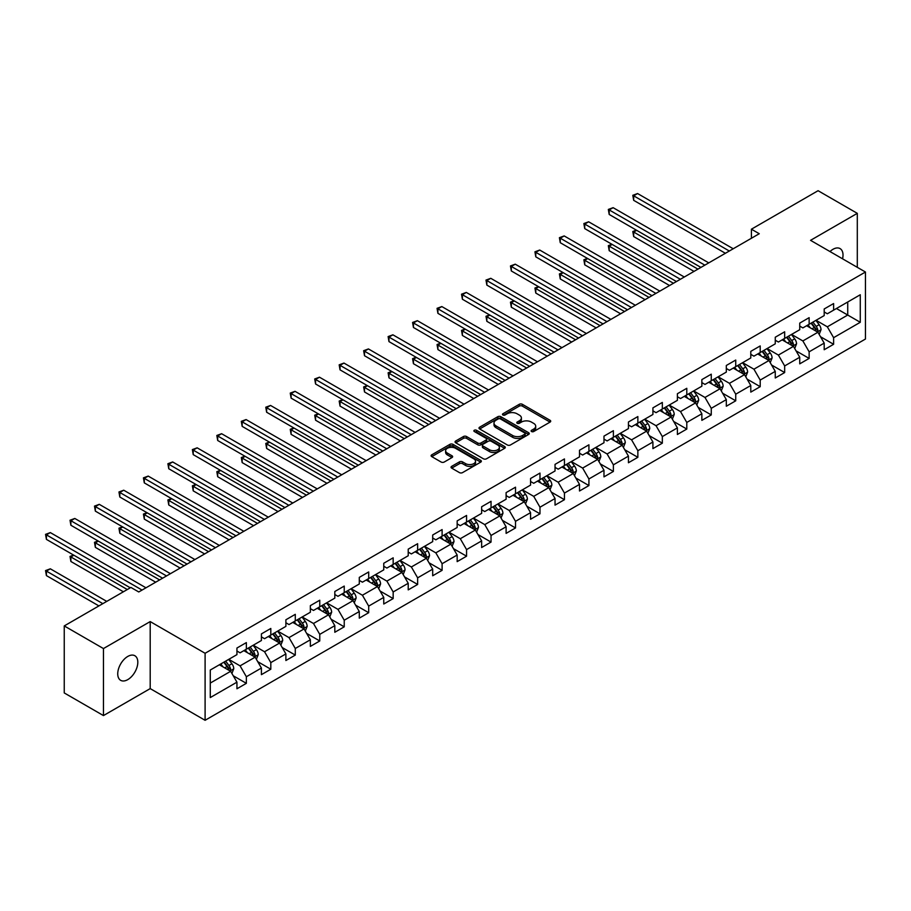 <?xml version="1.0" encoding="UTF-8"?>
<svg xmlns="http://www.w3.org/2000/svg" width="911" height="911" viewBox="0 0 911 911"><rect width="100%" height="100%" fill="white"/><g stroke="black" fill="none" stroke-linecap="round" stroke-linejoin="round"><path stroke-width="1.37" d="M531.557 431.529A1.526 0.877 0 0 0 533.709 431.529L550.073 422.089A2.175 1.253 0 0 0 550.711 421.189A2.175 1.253 0 0 0 550.073 420.301L522.356 404.302A2.175 1.253 0 0 0 519.281 404.302L502.918 413.753A1.526 0.877 0 0 0 502.473 414.368A1.526 0.877 0 0 0 502.918 414.995A1.526 0.877 0 0 0 505.07 414.995L507.188 413.776A6.969 4.02 0 0 1 517.049 413.776L519.35 415.109A6.969 4.02 0 0 1 521.399 417.955A6.969 4.02 0 0 1 519.35 420.791L517.232 422.021A1.526 0.877 0 0 0 516.788 422.636A1.526 0.877 0 0 0 517.232 423.262A1.526 0.877 0 0 0 519.395 423.262L521.513 422.044A6.969 4.02 0 0 1 531.364 422.044L533.675 423.376A6.969 4.02 0 0 1 535.714 426.211A6.969 4.02 0 0 1 533.675 429.058L531.557 430.288A1.526 0.877 0 0 0 531.113 430.903A1.526 0.877 0 0 0 531.557 431.529L531.557 430.288M127.768 679.629A14.2 8.199 120 0 0 137.049 667.125A14.2 8.199 120 0 0 134.874 655.749A14.2 8.199 120 0 0 127.768 656.444A14.2 8.199 120 0 0 118.498 668.959A14.2 8.199 120 0 0 120.673 680.335A14.2 8.199 120 0 0 127.768 679.629M842.561 258.815A14.2 8.199 120 0 0 840.079 248.601A14.2 8.199 120 0 0 832.984 249.295A14.2 8.199 120 0 0 829.989 251.55M451.685 466.352A2.175 1.253 0 0 0 451.047 467.241A2.175 1.253 0 0 0 451.685 468.129L459.463 472.615A2.175 1.253 0 0 0 462.537 472.615L480.712 462.128A2.175 1.253 0 0 0 481.35 461.239A2.175 1.253 0 0 0 480.712 460.351L452.995 444.352A2.175 1.253 0 0 0 449.92 444.352L431.746 454.84A2.175 1.253 0 0 0 431.108 455.728A2.175 1.253 0 0 0 431.746 456.616L441.14 462.036A2.175 1.253 0 0 0 444.215 462.036L451.993 457.55A2.175 1.253 0 0 0 452.63 456.662A2.175 1.253 0 0 0 451.993 455.773L447.335 453.086A5.819 3.359 0 0 1 445.627 450.706A5.819 3.359 0 0 1 449.225 447.597A5.819 3.359 0 0 1 455.58 448.326L473.822 458.859A5.819 3.359 0 0 1 475.531 461.239A5.819 3.359 0 0 1 471.932 464.348A5.819 3.359 0 0 1 465.578 463.619L462.537 461.866A2.175 1.253 0 0 0 459.463 461.866L451.685 466.352L451.685 468.129M150.201 621.587L103.455 648.564L64.248 625.925L64.248 692.941L103.455 715.579L150.201 688.602L205.1 720.294L205.1 653.278L150.201 621.587L150.201 688.602M857.297 267.322L857.297 213.345L810.551 240.333L865.45 272.025L205.1 653.278M857.297 213.345L818.078 190.706L751.416 229.196L751.416 238.249M64.248 625.925L130.911 587.447L138.757 591.968L759.262 233.728L751.416 229.196M507.347 444.978A2.175 1.253 0 0 0 510.422 444.978L528.596 434.479A2.175 1.253 0 0 0 529.234 433.59A2.175 1.253 0 0 0 528.596 432.702L500.879 416.703A2.175 1.253 0 0 0 497.793 416.703L479.63 427.191A2.175 1.253 0 0 0 478.992 428.079A2.175 1.253 0 0 0 479.63 428.967L507.347 444.978M474.927 431.86A1.526 0.877 0 0 1 476.476 432.076L504.626 448.326L486.485 458.791A2.175 1.253 0 0 1 483.399 458.791L455.694 442.792L455.694 441.015A2.175 1.253 0 0 0 455.056 441.903A2.175 1.253 0 0 0 455.694 442.792M455.694 441.015L463.46 436.528A2.175 1.253 0 0 1 466.546 436.528L477.785 443.019A2.175 1.253 0 0 0 480.86 443.019L486.018 440.036A2.175 1.253 0 0 0 486.656 439.148A2.175 1.253 0 0 0 486.018 438.259L474.324 431.507A1.526 0.877 0 0 1 473.868 430.88A1.526 0.877 0 0 1 474.813 430.072A1.526 0.877 0 0 1 476.476 430.265L504.648 446.527A2.175 1.253 0 0 1 505.286 447.415A2.175 1.253 0 0 1 504.648 448.303L504.648 446.527M205.1 720.294L865.45 339.04L865.45 272.025M233.25 675.78L246.357 683.341L246.357 676.736L261.411 668.036L261.411 674.652L270.818 669.221L270.818 662.604L285.883 653.916L285.883 660.521L295.289 655.089L295.289 648.484L310.344 639.784L310.344 646.4L319.761 640.968L319.761 634.352L334.815 625.663L334.815 632.268L344.233 626.836L344.233 620.22L359.287 611.532L359.287 618.148L368.693 612.704L368.693 606.1L383.759 597.4L383.759 604.016L393.165 598.584L393.165 591.968L408.219 583.279L408.219 589.884L417.637 584.452L417.637 577.847L432.691 569.147L432.691 575.763L442.108 570.332L442.108 563.715L457.163 555.027L457.163 561.631L466.569 556.2L466.569 549.595L481.634 540.895L481.634 547.511L491.04 542.079L491.04 535.463L506.106 526.774L506.106 533.379L515.512 527.947L515.512 521.331L530.566 512.642L530.566 519.259L539.984 513.815L539.984 507.211L555.038 498.511L555.038 505.127L564.444 499.695L564.444 493.079L579.51 484.39L579.51 490.995L588.916 485.563L588.916 478.958L603.982 470.258L603.982 476.874L613.388 471.442L613.388 464.826L628.442 456.138L628.442 462.742L637.859 457.311L637.859 450.706L652.914 442.006L652.914 448.622L662.331 443.179L662.331 436.574L677.385 427.885L677.385 434.49L686.792 429.058L686.792 422.442L701.857 413.753L701.857 420.358L711.263 414.926L711.263 408.322L726.318 399.622L726.318 406.238L735.735 400.806L735.735 394.19L750.789 385.501L750.789 392.106L760.207 386.674L760.207 380.069L775.261 371.369L775.261 377.985L784.667 372.553L784.667 365.937L799.733 357.249L799.733 363.853L809.139 358.422L809.139 351.817L824.193 343.117L824.193 349.733L833.611 344.29L833.611 337.685L860.269 322.289L860.269 294.754L847.731 302.008L847.731 315.047L860.269 322.289M246.357 683.341L236.94 688.773L236.94 682.168L210.282 697.564L210.282 670.029L236.94 654.633L236.94 648.028L246.357 642.597L246.357 649.201L261.411 640.513L261.411 633.897L270.818 628.465L270.818 635.081L285.883 626.381L285.883 619.776L295.289 614.333L295.289 620.949L310.344 612.26L310.344 605.644L319.761 600.212L319.761 606.817L334.815 598.128L334.815 591.512L344.233 586.08L344.233 592.697L359.287 583.997L359.287 577.392L368.693 571.96L368.693 578.565L383.759 569.876L383.759 563.26L393.165 557.828L393.165 564.444L408.219 555.744L408.219 549.139L417.637 543.708L417.637 550.312L432.691 541.624L432.691 535.008L442.108 529.576L442.108 536.192L457.163 527.492L457.163 520.887L466.569 515.444L466.569 522.06L481.634 513.371L481.634 506.755L491.04 501.323L491.04 507.928L506.106 499.239L506.106 492.623L515.512 487.191L515.512 493.808L530.566 485.107L530.566 478.503L539.984 473.071L539.984 479.676L555.038 470.987L555.038 464.371L564.444 458.939L564.444 465.555L579.51 456.855L579.51 450.25L588.916 444.819L588.916 451.423L603.982 442.735L603.982 436.118L613.388 430.687L613.388 437.303L628.442 428.603L628.442 421.998L637.859 416.555L637.859 423.171L652.914 414.482L652.914 407.866L662.331 402.434L662.331 409.039L677.385 400.35L677.385 393.734L686.792 388.302L686.792 394.918L701.857 386.218L701.857 379.614L711.263 374.182L711.263 380.787L726.318 372.098L726.318 365.482L735.735 360.05L735.735 366.666L750.789 357.966L750.789 351.361L760.207 345.929L760.207 352.534L775.261 343.846L775.261 337.229L784.667 331.798L784.667 338.414L799.733 329.714L799.733 323.109L809.139 317.666L809.139 324.282L824.193 315.593L824.193 308.977L833.611 303.545L833.611 310.15L860.269 294.754M243.841 650.648L255.137 657.173L240.083 665.861L228.786 659.348M236.94 651.012L240.083 652.823L246.357 649.201M240.083 665.861L246.357 676.736M255.137 657.173L261.411 668.036M268.312 636.527L279.609 643.041L264.543 651.741L253.258 645.216M261.411 636.891L264.543 638.702L270.818 635.081M264.543 651.741L270.818 662.604M279.609 643.041L285.883 653.916M292.784 622.395L304.069 628.92L289.015 637.609L277.718 631.095M285.883 622.76L289.015 624.57L295.289 620.949M289.015 637.609L295.289 648.484M304.069 628.92L310.344 639.784M317.244 608.275L328.541 614.788L313.486 623.488L302.19 616.963M310.344 608.639L313.486 610.45L319.761 606.817M313.486 623.488L319.761 634.352M328.541 614.788L334.815 625.663M341.716 594.143L353.012 600.668L337.958 609.357L326.662 602.843M334.815 594.507L337.958 596.318L344.233 592.697M337.958 609.357L344.233 620.22M353.012 600.668L359.287 611.532M366.188 580.022L377.484 586.536L362.419 595.236L351.134 588.711M359.287 580.375L362.419 582.186L368.693 578.565M362.419 595.236L368.693 606.1M377.484 586.536L383.759 597.4M390.66 565.89L401.956 572.415L386.89 581.104L375.594 574.579M383.759 566.255L386.89 568.065L393.165 564.444M386.89 581.104L393.165 591.968M401.956 572.415L408.219 583.279M415.131 551.759L426.416 558.284L411.362 566.972L400.066 560.459M408.219 552.123L411.362 553.934L417.637 550.312M411.362 566.972L417.637 577.847M426.416 558.284L432.691 569.147M439.592 537.638L450.888 544.152L435.834 552.852L424.537 546.327M432.691 538.002L435.834 539.813L442.108 536.192M435.834 552.852L442.108 563.715M450.888 544.152L457.163 555.027M464.063 523.506L475.36 530.031L460.294 538.72L449.009 532.206M457.163 523.871L460.294 525.681L466.569 522.06M460.294 538.72L466.569 549.595M475.36 530.031L481.634 540.895M488.535 509.386L499.832 515.899L484.766 524.599L473.469 518.074M481.634 509.739L484.766 511.561L491.04 507.928M484.766 524.599L491.04 535.463M499.832 515.899L506.106 526.774M513.007 495.254L524.292 501.779L509.238 510.467L497.941 503.954M506.106 495.618L509.238 497.429L515.512 493.808M509.238 510.467L515.512 521.331M524.292 501.779L530.566 512.642M537.467 481.133L548.764 487.647L533.709 496.347L522.413 489.822M530.566 481.486L533.709 483.297L539.984 479.676M533.709 496.347L539.984 507.211M548.764 487.647L555.038 498.511M561.939 467.001L573.235 473.526L558.181 482.215L546.885 475.69M555.038 467.366L558.181 469.176L564.444 465.555M558.181 482.215L564.444 493.079M573.235 473.526L579.51 484.39M586.411 452.869L597.707 459.395L582.641 468.083L571.356 461.57M579.51 453.234L582.641 455.044L588.916 451.423M582.641 468.083L588.916 478.958M597.707 459.395L603.982 470.258M610.882 438.749L622.167 445.263L607.113 453.963L595.817 447.438M603.982 439.113L607.113 440.924L613.388 437.303M607.113 453.963L613.388 464.826M622.167 445.263L628.442 456.138M635.343 424.617L646.639 431.142L631.585 439.831L620.289 433.317M628.442 424.981L631.585 426.792L637.859 423.171M631.585 439.831L637.859 450.706M646.639 431.142L652.914 442.006M659.815 410.497L671.111 417.01L656.057 425.71L644.76 419.185M652.914 410.85L656.057 412.672L662.331 409.039M656.057 425.71L662.331 436.574M671.111 417.01L677.385 427.885M684.286 396.365L695.583 402.89L680.517 411.578L669.232 405.065M677.385 396.729L680.517 398.54L686.792 394.918M680.517 411.578L686.792 422.442M695.583 402.89L701.857 413.753M708.758 382.244L720.043 388.758L704.989 397.458L693.692 390.933M701.857 382.597L704.989 384.408L711.263 380.787M704.989 397.458L711.263 408.322M720.043 388.758L726.318 399.622M733.218 368.112L744.515 374.637L729.46 383.326L718.164 376.801M726.318 368.477L729.46 370.287L735.735 366.666M729.46 383.326L735.735 394.19M744.515 374.637L750.789 385.501M757.69 353.98L768.986 360.505L753.932 369.194L742.636 362.68M750.789 354.345L753.932 356.155L760.207 352.534M753.932 369.194L760.207 380.069M768.986 360.505L775.261 371.369M782.162 339.86L793.458 346.374L778.393 355.074L767.108 348.549M775.261 340.224L778.393 342.035L784.667 338.414M778.393 355.074L784.667 365.937M793.458 346.374L799.733 357.249M806.634 325.728L817.919 332.253L802.864 340.942L791.568 334.428M799.733 326.092L802.864 327.903L809.139 324.282M802.864 340.942L809.139 351.817M817.919 332.253L824.193 343.117M836.435 308.522L847.731 315.047L827.336 326.821L816.04 320.296M824.193 311.961L827.336 313.771L833.611 310.15M827.336 326.821L833.611 337.685M103.455 648.564L103.455 715.579M210.282 683.068L230.665 671.305L219.369 664.779M230.665 671.305L236.94 682.168M820.515 336.728L833.611 344.29M796.043 350.86L809.139 358.422M771.571 364.992L784.667 372.553M747.1 379.113L760.207 386.674M722.639 393.245L735.735 400.806M698.168 407.365L711.263 414.926M673.696 421.497L686.792 429.058M649.224 435.617L662.331 443.179M624.764 449.749L637.859 457.311M600.292 463.881L613.388 471.442M575.82 478.002L588.916 485.563M551.349 492.134L564.444 499.695M526.888 506.254L539.984 513.815M502.416 520.386L515.512 527.947M477.945 534.518L491.04 542.079M453.473 548.638L466.569 556.2M429.013 562.77L442.108 570.332M404.541 576.891L417.637 584.452M380.069 591.023L393.165 598.584M355.597 605.143L368.693 612.704M331.137 619.275L344.233 626.836M306.665 633.407L319.761 640.968M282.194 647.527L295.289 655.089M257.722 661.659L270.818 669.221M532.161 431.746L533.675 430.869A6.969 4.02 0 0 0 535.714 428.033L535.714 426.211M521.399 417.955L521.399 419.766A6.969 4.02 0 0 1 519.35 422.602L517.847 423.478M550.039 422.1L522.356 406.112A2.175 1.253 0 0 0 519.281 406.112L503.532 415.211M528.562 434.501L500.879 418.513A2.175 1.253 0 0 0 497.793 418.513L479.664 428.99L479.63 427.191M524.747 434.217A1.526 0.877 0 0 0 525.191 433.59A1.526 0.877 0 0 0 524.747 432.976L500.412 418.923A1.526 0.877 0 0 0 498.26 418.923L496.028 420.222A6.969 4.02 0 0 0 493.99 423.057A6.969 4.02 0 0 0 496.028 425.904L512.654 435.504A6.969 4.02 0 0 0 522.504 435.504L524.747 434.217L524.747 436.027A1.526 0.877 0 0 0 525.191 435.401L525.191 433.59M493.99 423.057L493.99 424.868A6.969 4.02 0 0 0 496.028 427.714L496.028 425.904M524.747 436.027L522.504 437.314A6.969 4.02 0 0 1 512.654 437.314L496.028 427.714M455.716 442.814L463.46 438.339L463.46 436.528M486.656 439.148L486.656 440.958A2.175 1.253 0 0 1 486.018 441.846L480.86 444.83A2.175 1.253 0 0 1 477.785 444.83L466.546 438.339A2.175 1.253 0 0 0 463.46 438.339M489.446 449.749A5.819 3.359 0 0 0 495.789 450.478A5.819 3.359 0 0 0 499.387 447.369A5.819 3.359 0 0 0 497.679 444.989L491.257 441.288A2.175 1.253 0 0 0 488.171 441.288L483.024 444.261A2.175 1.253 0 0 0 482.386 445.149A2.175 1.253 0 0 0 483.024 446.037L489.446 449.749L489.446 451.56A5.819 3.359 0 0 0 495.789 452.289A5.819 3.359 0 0 0 499.387 449.18L499.387 447.369M482.386 445.149L482.386 446.959A2.175 1.253 0 0 0 483.024 447.848L483.024 446.037M489.446 451.56L483.024 447.848M475.531 461.239L475.531 463.05A5.819 3.359 0 0 1 471.932 466.159A5.819 3.359 0 0 1 465.578 465.43L462.537 463.676A2.175 1.253 0 0 0 459.463 463.676L451.719 468.14M445.627 450.706L445.627 452.516A5.819 3.359 0 0 0 447.335 454.896L447.335 453.086M451.993 455.773L451.993 457.55L447.335 454.896M480.678 462.139L452.995 446.162A2.175 1.253 0 0 0 449.92 446.162L431.78 456.639L431.746 454.84M819.16 334.394L821.027 329.691A5.876 3.393 -120 0 0 819.148 324.692L815.914 320.365M810.278 327.835L808.068 324.897M636.652 230.312L633.669 232.032L633.669 236.553L694.011 271.398M817.019 331.729L817.85 329.953A5.876 3.393 -120 0 0 816.176 326.411L812.931 322.095M811.462 322.938L815.049 327.732A2.995 1.731 60 0 1 815.596 328.643L817.85 329.953M811.052 323.177L814.286 327.493A5.876 3.393 60 0 1 815.971 331.035M633.669 236.553L632.803 231.531L697.928 269.132M632.803 231.531L636.299 230.107M729.301 251.015L633.669 195.808L637.586 193.542L733.218 248.76M725.384 253.281L633.669 200.329L633.669 195.808L632.803 195.307L637.586 193.542M633.669 200.329L632.803 195.307M794.699 348.526L796.556 343.823A5.876 3.393 -120 0 0 794.688 338.824L791.443 334.496M785.806 341.955L783.608 339.029M612.181 244.433L609.197 246.152L609.197 250.684L669.539 285.519M792.547 345.85L793.39 344.073A5.876 3.393 -120 0 0 791.705 340.543L788.47 336.216M786.99 337.07L790.589 341.864A2.995 1.731 60 0 1 791.124 342.775L793.39 344.073M786.58 337.309L789.826 341.625A5.876 3.393 60 0 1 791.5 345.167M609.197 250.684L608.332 245.663L673.457 283.264M608.332 245.663L611.839 244.239M770.228 362.646L772.095 357.955A5.876 3.393 -120 0 0 770.216 352.944L766.982 348.628M761.334 356.087L759.136 353.149M587.709 258.565L584.725 260.284L584.725 264.816L645.068 299.651M768.075 359.982L768.918 358.205A5.876 3.393 -120 0 0 767.233 354.664L763.999 350.348M762.53 351.19L766.117 355.985A2.995 1.731 60 0 1 766.663 356.896L768.918 358.205M762.12 351.43L765.354 355.757A5.876 3.393 60 0 1 767.039 359.287M584.725 264.816L583.871 259.783L648.996 297.385M583.871 259.783L587.367 258.36M704.829 265.147L609.197 209.929L613.126 207.674L708.758 262.88M700.912 267.413L609.197 214.461L609.197 209.929L608.332 209.439L613.126 207.674M609.197 214.461L608.332 209.439M680.369 279.278L584.725 224.06L588.654 221.794L684.286 277.012M676.44 281.533L584.725 228.593L584.725 224.06L583.871 223.559L588.654 221.794M584.725 228.593L583.871 223.559M745.756 376.778L747.624 372.075A5.876 3.393 -120 0 0 745.745 367.076L742.511 362.749M736.862 370.219L734.665 367.281M563.237 272.685L560.265 274.416L560.265 278.937L620.607 313.771M743.604 374.102L744.446 372.326A5.876 3.393 -120 0 0 742.761 368.796L739.527 364.468M738.058 365.322L741.645 370.117A2.995 1.731 60 0 1 742.192 371.028L744.446 372.326M737.648 365.562L740.882 369.877A5.876 3.393 60 0 1 742.567 373.419M560.265 278.937L559.4 273.915L624.525 311.516M559.4 273.915L562.896 272.491M721.284 390.91L723.152 386.207A5.876 3.393 -120 0 0 721.273 381.197L718.039 376.881M712.391 384.34L710.193 381.402M538.777 286.817L535.793 288.536L535.793 293.069L596.136 327.903M719.143 388.234L719.975 386.458A5.876 3.393 -120 0 0 718.301 382.916L715.055 378.6M713.586 379.443L717.173 384.248A2.995 1.731 60 0 1 717.72 385.148L719.975 386.458M713.176 379.682L716.41 384.009A5.876 3.393 60 0 1 718.096 387.539M535.793 293.069L534.928 288.035L600.053 325.637M534.928 288.035L538.424 286.623M696.813 405.031L698.68 400.328A5.876 3.393 -120 0 0 696.813 395.328L693.567 391.001M687.93 398.471L685.732 395.533M514.305 300.949L511.322 302.668L511.322 307.189L571.664 342.035M694.672 402.366L695.514 400.578A5.876 3.393 -120 0 0 693.829 397.048L690.595 392.721M689.115 393.575L692.713 398.369A2.995 1.731 60 0 1 693.248 399.28L695.514 400.578M688.705 393.814L691.95 398.13A5.876 3.393 60 0 1 693.624 401.671M511.322 307.189L510.456 302.167L575.581 339.769M510.456 302.167L513.963 300.744M655.897 293.399L560.265 238.192L564.182 235.926L659.815 291.133M651.969 295.665L560.265 242.713L560.265 238.192L559.4 237.691L564.182 235.926M560.265 242.713L559.4 237.691M631.425 307.531L535.793 252.313L539.711 250.047L635.343 305.265M627.508 309.797L535.793 256.845L535.793 252.313L534.928 251.812L539.711 250.047M535.793 256.845L534.928 251.812M606.954 321.651L511.322 266.445L515.25 264.179L610.882 319.385M603.036 323.917L511.322 270.966L511.322 266.445L510.456 265.944L515.25 264.179M511.322 270.966L510.456 265.944M672.352 419.162L674.22 414.459A5.876 3.393 -120 0 0 672.341 409.449L669.107 405.133M663.459 412.592L661.261 409.665M489.833 315.069L486.85 316.789L486.85 321.321L547.192 356.155M670.2 416.486L671.043 414.71A5.876 3.393 -120 0 0 669.357 411.168L666.123 406.853M664.654 407.707L668.241 412.501A2.995 1.731 60 0 1 668.788 413.412L671.043 414.71M664.244 407.934L667.478 412.262A5.876 3.393 60 0 1 669.164 415.792M486.85 321.321L485.996 316.299L551.121 353.889M485.996 316.299L489.492 314.876M582.493 335.783L486.85 280.565L490.778 278.31L586.411 333.517M578.565 338.049L486.85 285.097L486.85 280.565L485.996 280.076L490.778 278.31M486.85 285.097L485.996 280.076M647.88 433.283L649.748 428.591A5.876 3.393 -120 0 0 647.869 423.581L644.635 419.254M638.987 426.724L636.789 423.786M465.362 329.201L462.389 330.921L462.389 335.453L522.732 370.287M645.728 430.618L646.571 428.842A5.876 3.393 -120 0 0 644.886 425.3L641.651 420.984M640.182 421.827L643.77 426.621A2.995 1.731 60 0 1 644.316 427.532L646.571 428.842M639.773 422.066L643.007 426.382A5.876 3.393 60 0 1 644.692 429.924M462.389 335.453L461.524 330.42L526.649 368.021M461.524 330.42L465.02 328.996M558.022 349.904L462.389 294.697L466.307 292.431L561.939 347.649M554.093 352.17L462.389 299.229L462.389 294.697L461.524 294.196L466.307 292.431M462.389 299.229L461.524 294.196M623.409 447.415L625.276 442.712A5.876 3.393 -120 0 0 623.397 437.713L620.163 433.385M614.515 440.844L612.317 437.918M440.901 343.322L437.918 345.041L437.918 349.573L498.26 384.408M621.256 444.739L622.099 442.962A5.876 3.393 -120 0 0 620.425 439.432L617.18 435.105M615.711 435.959L619.298 440.753A2.995 1.731 60 0 1 619.844 441.664L622.099 442.962M615.301 436.198L618.535 440.514A5.876 3.393 60 0 1 620.22 444.056M437.918 349.573L437.052 344.552L502.177 382.153M437.052 344.552L440.548 343.128M533.55 364.036L437.918 308.818L441.835 306.563L537.467 361.769M529.633 366.302L437.918 313.35L437.918 308.818L437.052 308.328L441.835 306.563M437.918 313.35L437.052 308.328M598.937 461.535L600.804 456.844A5.876 3.393 -120 0 0 598.937 451.833L595.692 447.517M590.055 454.976L587.857 452.038M416.429 357.454L413.446 359.173L413.446 363.705L473.788 398.54M596.796 458.871L597.639 457.094A5.876 3.393 -120 0 0 595.953 453.553L592.719 449.237M591.239 450.08L594.837 454.874A2.995 1.731 60 0 1 595.373 455.785L597.639 457.094M590.829 450.319L594.074 454.646A5.876 3.393 60 0 1 595.748 458.176M413.446 363.705L412.581 358.672L477.706 396.274M412.581 358.672L416.088 357.249M509.078 378.167L413.446 322.95L417.375 320.683L513.007 375.901M505.161 380.422L413.446 327.482L413.446 322.95L412.581 322.448L417.375 320.683M413.446 327.482L412.581 322.448M574.477 475.667L576.344 470.964A5.876 3.393 -120 0 0 574.465 465.965L571.22 461.638M565.583 469.108L563.385 466.17M391.958 371.586L388.974 373.305L388.974 377.826L449.317 412.672M572.324 472.991L573.167 471.215A5.876 3.393 -120 0 0 571.482 467.685L568.248 463.357M566.767 464.211L570.366 469.006A2.995 1.731 60 0 1 570.912 469.917L573.167 471.215M566.357 464.451L569.603 468.766A5.876 3.393 60 0 1 571.288 472.308M388.974 377.826L388.12 372.804L453.245 410.405M388.12 372.804L391.616 371.381M484.606 392.288L388.974 337.081L392.903 334.815L488.535 390.022M480.689 394.554L388.974 341.602L388.974 337.081L388.12 336.58L392.903 334.815M388.974 341.602L388.12 336.58M550.005 489.799L551.872 485.096A5.876 3.393 -120 0 0 549.993 480.086L546.759 475.77M541.111 483.229L538.913 480.291M367.486 385.706L364.514 387.426L364.514 391.958L424.845 426.792M547.853 487.123L548.695 485.347A5.876 3.393 -120 0 0 547.01 481.805L543.776 477.489M542.307 478.343L545.894 483.137A2.995 1.731 60 0 1 546.441 484.037L548.695 485.347M541.897 478.571L545.131 482.898A5.876 3.393 60 0 1 546.816 486.428M364.514 391.958L363.648 386.924L428.774 424.526M363.648 386.924L367.144 385.512M460.146 406.42L364.514 351.202L368.431 348.936L464.063 404.154M456.217 408.686L364.514 355.734L364.514 351.202L363.648 350.701L368.431 348.936M364.514 355.734L363.648 350.701M525.533 503.92L527.401 499.217A5.876 3.393 -120 0 0 525.522 494.217L522.288 489.89M516.639 497.36L514.442 494.422M343.026 399.838L340.042 401.557L340.042 406.078L400.385 440.924M523.381 501.255L524.224 499.467A5.876 3.393 -120 0 0 522.55 495.937L519.304 491.61M517.835 492.464L521.422 497.258A2.995 1.731 60 0 1 521.969 498.169L524.224 499.467M517.425 492.703L520.659 497.019A5.876 3.393 60 0 1 522.345 500.56M340.042 406.078L339.177 401.056L404.302 438.658M339.177 401.056L342.673 399.633M435.674 420.54L340.042 365.334L343.959 363.068L439.592 418.286M431.757 422.806L340.042 369.855L340.042 365.334L339.177 364.833L343.959 363.068M340.042 369.855L339.177 364.833M501.061 518.052L502.929 513.348A5.876 3.393 -120 0 0 501.061 508.338L497.816 504.022M492.179 511.481L489.981 508.554M318.554 413.958L315.57 415.678L315.57 420.21L375.913 455.044M498.921 515.375L499.763 513.599A5.876 3.393 -120 0 0 498.078 510.069L494.832 505.742M493.363 506.596L496.962 511.39A2.995 1.731 60 0 1 497.497 512.301L499.763 513.599M492.953 506.823L496.199 511.151A5.876 3.393 60 0 1 497.873 514.681M315.57 420.21L314.705 415.188L379.83 452.778M314.705 415.188L318.212 413.765M411.203 434.672L315.57 379.454L319.488 377.2L415.131 432.406M407.285 436.938L315.57 383.986L315.57 379.454L314.705 378.965L319.488 377.2M315.57 383.986L314.705 378.965M476.601 532.172L478.457 527.48A5.876 3.393 -120 0 0 476.59 522.47L473.344 518.143M467.707 525.613L465.51 522.675M294.082 428.09L291.099 429.81L291.099 434.342L351.441 469.176M474.449 529.507L475.291 527.731A5.876 3.393 -120 0 0 473.606 524.189L470.372 519.874M468.892 520.716L472.49 525.51A2.995 1.731 60 0 1 473.037 526.421L475.291 527.731M468.482 520.955L471.727 525.283A5.876 3.393 60 0 1 473.413 528.813M291.099 434.342L290.245 429.309L355.37 466.91M290.245 429.309L293.741 427.885M386.731 448.793L291.099 393.586L295.027 391.32L390.66 446.538M382.814 451.059L291.099 398.118L291.099 393.586L290.245 393.085L295.027 391.32M291.099 398.118L290.245 393.085M452.129 546.304L453.997 541.601A5.876 3.393 -120 0 0 452.118 536.602L448.884 532.275M443.236 539.733L441.038 536.807M269.61 442.211L266.638 443.93L266.638 448.463L326.969 483.297M449.977 543.628L450.82 541.851A5.876 3.393 -120 0 0 449.134 538.321L445.9 533.994M444.431 534.848L448.018 539.642A2.995 1.731 60 0 1 448.565 540.553L450.82 541.851M444.021 535.087L447.255 539.403A5.876 3.393 60 0 1 448.941 542.945M266.638 448.463L265.773 443.441L330.898 481.042M265.773 443.441L269.269 442.017M362.271 462.925L266.638 407.707L270.556 405.452L366.188 460.659M358.342 465.191L266.638 412.239L266.638 407.707L265.773 407.217L270.556 405.452M266.638 412.239L265.773 407.217M427.658 560.424L429.525 555.733A5.876 3.393 -120 0 0 427.646 550.722L424.412 546.406M418.764 553.865L416.566 550.927M245.15 456.343L242.167 458.062L242.167 462.594L302.509 497.429M425.505 557.76L426.348 555.983A5.876 3.393 -120 0 0 424.674 552.442L421.429 548.126M419.96 548.969L423.547 553.763A2.995 1.731 60 0 1 424.093 554.674L426.348 555.983M419.55 549.208L422.784 553.535A5.876 3.393 60 0 1 424.469 557.065M242.167 462.594L241.301 457.561L306.426 495.163M241.301 457.561L244.797 456.138M337.799 477.057L242.167 421.839L246.084 419.572L341.716 474.79M333.881 479.311L242.167 426.371L242.167 421.839L241.301 421.337L246.084 419.572M242.167 426.371L241.301 421.337M403.186 574.556L405.053 569.853A5.876 3.393 -120 0 0 403.174 564.854L399.94 560.527M394.304 567.997L392.094 565.059M220.678 470.475L217.695 472.194L217.695 476.715L278.037 511.561M401.045 571.88L401.888 570.104A5.876 3.393 -120 0 0 400.202 566.574L396.957 562.246M395.488 563.1L399.086 567.895A2.995 1.731 60 0 1 399.622 568.806L401.888 570.104M395.078 563.34L398.312 567.655A5.876 3.393 60 0 1 399.997 571.197M217.695 476.715L216.829 471.693L281.954 509.295M216.829 471.693L220.337 470.27M313.327 491.177L217.695 435.97L221.612 433.704L317.244 488.911M309.41 493.443L217.695 440.491L217.695 435.97L216.829 435.469L221.612 433.704M217.695 440.491L216.829 435.469M378.725 588.688L380.582 583.985A5.876 3.393 -120 0 0 378.714 578.975L375.469 574.659M369.832 582.118L367.634 579.18M196.207 484.595L193.223 486.315L193.223 490.847L253.565 525.681M376.573 586.012L377.416 584.236A5.876 3.393 -120 0 0 375.731 580.694L372.497 576.378M371.016 577.232L374.615 582.027A2.995 1.731 60 0 1 375.161 582.926L377.416 584.236M370.606 577.46L373.852 581.787A5.876 3.393 60 0 1 375.526 585.317M193.223 490.847L192.369 485.814L257.494 523.415M192.369 485.814L195.865 484.401M288.855 505.309L193.223 450.091L197.152 447.825L292.784 503.043M284.938 507.575L193.223 454.623L193.223 450.091L192.369 449.59L197.152 447.825M193.223 454.623L192.369 449.59M354.254 602.809L356.121 598.106A5.876 3.393 -120 0 0 354.242 593.107L351.008 588.779M345.36 596.25L343.162 593.312M171.735 498.727L168.763 500.446L168.763 504.967L229.094 539.813M352.101 600.144L352.944 598.356A5.876 3.393 -120 0 0 351.259 594.826L348.025 590.499M346.556 591.353L350.143 596.147A2.995 1.731 60 0 1 350.689 597.058L352.944 598.356M346.146 591.592L349.38 595.908A5.876 3.393 60 0 1 351.065 599.449M168.763 504.967L167.897 499.945L233.022 537.547M167.897 499.945L171.393 498.522M264.395 519.429L168.763 464.223L172.68 461.957L268.312 517.175M260.466 521.696L168.763 468.744L168.763 464.223L167.897 463.722L172.68 461.957M168.763 468.744L167.897 463.722M329.782 616.941L331.65 612.238A5.876 3.393 -120 0 0 329.771 607.227L326.537 602.911M320.888 610.37L318.691 607.443M147.275 512.847L144.291 514.567L144.291 519.099L204.633 553.934M327.63 614.265L328.472 612.488A5.876 3.393 -120 0 0 326.787 608.958L323.553 604.631M322.084 605.485L325.671 610.279A2.995 1.731 60 0 1 326.218 611.19L328.472 612.488M321.674 605.713L324.908 610.04A5.876 3.393 60 0 1 326.594 613.57M144.291 519.099L143.426 514.077L208.551 551.667M143.426 514.077L146.922 512.654M239.923 533.561L144.291 478.343L148.208 476.089L243.841 531.295M235.995 535.827L144.291 482.876L144.291 478.343L143.426 477.854L148.208 476.089M144.291 482.876L143.426 477.854M305.31 631.061L307.178 626.369A5.876 3.393 -120 0 0 305.299 621.359L302.065 617.043M296.428 624.502L294.219 621.564M122.803 526.979L119.819 528.699L119.819 533.231L180.162 568.065M303.169 628.396L304.001 626.62A5.876 3.393 -120 0 0 302.327 623.078L299.081 618.763M297.612 619.605L301.199 624.399A2.995 1.731 60 0 1 301.746 625.31L304.001 626.62M297.202 619.844L300.436 624.172A5.876 3.393 60 0 1 302.122 627.702M119.819 533.231L118.954 528.198L184.079 565.799M118.954 528.198L122.45 526.774M215.451 547.693L119.819 492.475L123.737 490.209L219.369 545.427M211.534 549.948L119.819 497.007L119.819 492.475L118.954 491.974L123.737 490.209M119.819 497.007L118.954 491.974M280.85 645.193L282.706 640.49A5.876 3.393 -120 0 0 280.839 635.491L277.593 631.164M271.956 638.622L269.758 635.696M98.331 541.1L95.348 542.831L95.348 547.352L155.69 582.186M278.698 642.517L279.54 640.74A5.876 3.393 -120 0 0 277.855 637.21L274.621 632.883M273.141 633.737L276.739 638.531A2.995 1.731 60 0 1 277.286 639.442L279.54 640.74M272.731 633.976L275.976 638.292A5.876 3.393 60 0 1 277.65 641.834M95.348 547.352L94.493 542.33L159.607 579.931M94.493 542.33L97.989 540.906M190.98 561.814L95.348 506.607L99.276 504.341L194.908 559.548M187.062 564.08L95.348 511.128L95.348 506.607L94.493 506.106L99.276 504.341M95.348 511.128L94.493 506.106M256.378 659.313L258.246 654.622A5.876 3.393 -120 0 0 256.367 649.611L253.133 645.295M247.485 652.754L245.287 649.816M73.859 555.232L70.887 556.951L70.887 561.483L123.384 591.786M254.226 656.649L255.069 654.872A5.876 3.393 -120 0 0 253.383 651.331L250.149 647.015M248.68 647.858L252.267 652.652A2.995 1.731 60 0 1 252.814 653.563L255.069 654.872M248.27 648.097L251.504 652.424A5.876 3.393 60 0 1 253.19 655.954M70.887 561.483L70.022 556.45L127.301 589.531M70.022 556.45L73.518 555.027M166.519 575.946L70.887 520.728L74.804 518.461L170.437 573.679M162.591 578.2L70.887 525.26L70.887 520.728L70.022 520.227L74.804 518.461M70.887 525.26L70.022 520.227M231.906 673.445L233.774 668.742A5.876 3.393 -120 0 0 231.895 663.743L228.661 659.416M223.013 666.886L220.815 663.948M106.758 601.385L50.333 568.817L46.415 571.083L46.415 575.604L98.912 605.917M229.754 670.769L230.597 668.993A5.876 3.393 -120 0 0 228.912 665.463L225.677 661.135M224.208 661.99L227.796 666.784A2.995 1.731 60 0 1 228.342 667.695L230.597 668.993M223.799 662.229L227.033 666.545A5.876 3.393 60 0 1 228.718 670.086M46.415 575.604L45.55 570.582L102.829 603.651M45.55 570.582L50.333 568.817M142.048 590.066L46.415 534.859L50.333 532.593L145.965 587.8M130.284 587.8L46.415 539.38L46.415 534.859L45.55 534.358L50.333 532.593M46.415 539.38L45.55 534.358M533.675 430.869L533.675 429.058M517.232 423.262L517.232 422.021M519.35 422.602L519.35 420.791M502.918 414.995L502.918 413.753M519.281 406.112L519.281 404.302M522.356 406.112L522.356 404.302M550.073 422.089L550.073 420.301M497.793 418.513L497.793 416.703M500.879 418.513L500.879 416.703M528.596 434.479L528.596 432.702M512.654 437.314L512.654 435.504M522.504 437.314L522.504 435.504M466.546 438.339L466.546 436.528M477.785 444.83L477.785 443.019M480.86 444.83L480.86 443.019M486.018 441.846L486.018 440.036M476.476 432.076L476.476 430.265M459.463 463.676L459.463 461.866M462.537 463.676L462.537 461.866M465.578 465.43L465.578 463.619M449.92 446.162L449.92 444.352M452.995 446.162L452.995 444.352M480.712 462.128L480.712 460.351M817.338 331.911L820.993 329.805M816.176 326.411L819.148 324.692M811.986 328.825L814.286 327.493M792.877 346.043L796.521 343.937M791.705 340.543L794.688 338.824M787.525 342.957L789.826 341.625M768.406 360.175L772.05 358.069M767.233 354.664L770.216 352.944M763.054 357.078L765.354 355.757M743.934 374.296L747.578 372.189M742.761 368.796L745.745 367.076M738.582 371.21L740.882 369.877M719.462 388.428L723.118 386.321M718.301 382.916L721.273 381.197M714.11 385.33L716.41 384.009M695.002 402.548L698.646 400.441M693.829 397.048L696.813 395.328M689.65 399.462L691.95 398.13M670.53 416.68L674.174 414.573M669.357 411.168L672.341 409.449M665.178 413.583L667.478 412.262M646.058 430.801L649.702 428.705M644.886 425.3L647.869 423.581M640.706 427.714L643.007 426.382M621.587 444.932L625.242 442.826M620.425 439.432L623.397 437.713M616.235 441.846L618.535 440.514M597.126 459.064L600.77 456.958M595.953 453.553L598.937 451.833M591.774 455.967L594.074 454.646M572.655 473.185L576.299 471.078M571.482 467.685L574.465 465.965M567.302 470.099L569.603 468.766M548.183 487.317L551.827 485.21M547.01 481.805L549.993 480.086M542.831 484.219L545.131 482.898M523.711 501.437L527.367 499.33M522.55 495.937L525.522 494.217M518.359 498.351L520.659 497.019M499.251 515.569L502.895 513.462M498.078 510.069L501.061 508.338M493.899 512.472L496.199 511.151M474.779 529.69L478.423 527.594M473.606 524.189L476.59 522.47M469.427 526.604L471.727 525.283M450.307 543.821L453.951 541.715M449.134 538.321L452.118 536.602M444.955 540.735L447.255 539.403M425.836 557.953L429.491 555.847M424.674 552.442L427.646 550.722M420.483 554.856L422.784 553.535M401.375 572.074L405.019 569.967M400.202 566.574L403.174 564.854M396.023 568.988L398.312 567.655M376.903 586.206L380.547 584.099M375.731 580.694L378.714 578.975M371.551 583.108L373.852 581.787M352.432 600.326L356.076 598.22M351.259 594.826L354.242 593.107M347.08 597.24L349.38 595.908M327.96 614.458L331.615 612.351M326.787 608.958L329.771 607.227M322.608 611.372L324.908 610.04M303.5 628.579L307.144 626.483M302.327 623.078L305.299 621.359M298.148 625.493L300.436 624.172M279.028 642.71L282.672 640.604M277.855 637.21L280.839 635.491M273.676 639.624L275.976 638.292M254.556 656.842L258.2 654.736M253.383 651.331L256.367 649.611M249.204 653.745L251.504 652.424M230.084 670.963L233.728 668.856M228.912 665.463L231.895 663.743M224.732 667.877L227.033 666.545"/></g></svg>
